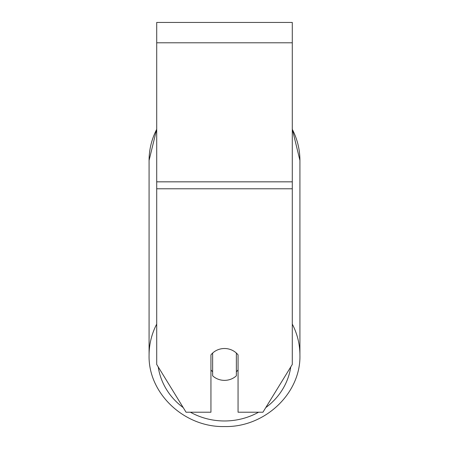 <?xml version="1.0" encoding="UTF-8"?>
<svg xmlns="http://www.w3.org/2000/svg" width="449" height="449" viewBox="0 0 449 449"><rect width="100%" height="100%" fill="white"/><g stroke="black" fill="none" stroke-linecap="round" stroke-linejoin="round"><path stroke-width="0.67" d="M292.293 188.788L292.293 22.45L156.707 22.45L156.707 364.442L186.06 412.221L210.94 412.221L210.94 354.884A16.95 15.928 0 0 1 238.06 354.884L238.06 412.221L262.94 412.221L292.293 364.442L292.293 188.788L156.707 188.788M224.5 380.365A16.95 15.928 0 0 1 212.635 375.813L212.635 353.066A16.95 15.928 0 0 1 224.5 348.514A16.95 15.928 0 0 1 236.365 353.066L236.365 375.813A16.95 15.928 0 0 1 224.5 380.365M212.635 371.755A16.95 15.928 0 0 1 210.94 369.937M238.06 369.937A16.95 15.928 0 0 1 236.365 371.755M292.293 42.79L156.707 42.79M292.293 181.834L156.707 181.834M156.707 324.105A75.421 70.875 180 0 0 149.079 355.165C148.069 393.509 184.376 427.549 224.5 426.55C184.376 427.549 148.069 393.509 149.079 355.165L149.079 160.388A75.421 70.875 0 0 1 156.707 129.334M258.568 412.221A66.946 62.911 0 0 1 224.5 420.971A66.946 62.911 0 0 1 190.432 412.221M183.214 407.585A66.946 62.911 0 0 1 158.216 366.9M290.784 366.9A66.946 62.911 0 0 1 265.786 407.585M292.293 129.334A75.421 70.875 0 0 1 299.921 160.388L292.293 129.104L299.921 160.388L299.921 355.165A75.421 70.875 180 0 0 292.293 324.105M299.921 355.165C300.931 393.509 264.624 427.549 224.5 426.55C264.624 427.549 300.931 393.509 299.921 355.165M156.707 129.104L149.079 160.388L156.707 129.104"/></g></svg>
